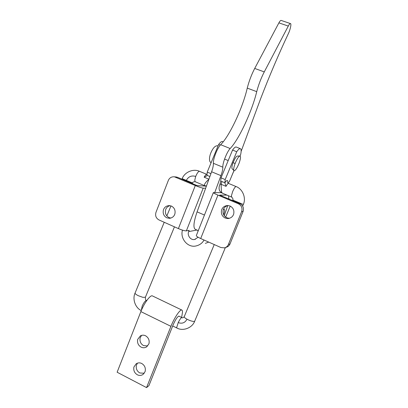 <?xml version="1.0" encoding="UTF-8"?>
<svg xmlns="http://www.w3.org/2000/svg" width="408" height="408" viewBox="0 0 408 408"><rect width="100%" height="100%" fill="white"/><g stroke="black" fill="none" stroke-linecap="round" stroke-linejoin="round"><path stroke-width="0.61" d="M233.937 170.728C233.345 169.784 233.728 167.407 235.09 163.603C236.834 159.242 238.425 156.692 239.863 155.958L240.072 155.963C240.888 156.601 240.557 159.018 239.078 163.22C237.181 167.877 235.538 170.416 234.151 170.835L232.126 168.754C231.606 167.917 231.933 165.862 233.111 162.588L234.881 158.783C235.875 157.09 236.65 156.198 237.196 156.106L237.293 156.101M223.258 209.845L224.099 209.329C224.946 209.452 224.798 211.278 223.661 214.802M204.449 215.062L197.079 211.859C193.621 222.095 193.03 227.924 195.32 229.337L198.278 230.642M197.079 211.859L211.609 171.773C212.884 168.218 213.476 165.398 213.394 163.312C212.945 159.232 217.291 148.068 220.651 144.697C229.48 136.206 242.903 107.498 247.248 88.118C249.023 81.177 251.506 74.613 254.714 68.437L278.899 22.873C279.766 21.241 280.495 20.415 281.097 20.405L290.43 23.572C289.864 23.593 289.15 24.429 288.288 26.071L278.899 22.873M290.43 23.572C291.618 23.46 290.317 29.616 288.4 33.553C278.644 54.228 269.351 76.046 260.523 99.006L241.133 151.378M233.963 170.748L231.601 176.271M214.746 192.566L220.942 175.644C222.233 172.079 222.86 169.259 222.829 167.188L213.394 163.312M288.288 26.071L264.267 71.905C261.079 78.122 258.565 84.701 256.724 91.647C252.154 111.027 238.741 139.873 230.153 148.512C226.879 151.939 222.493 163.139 222.829 167.188M133.895 367.032L136.272 363.686C138.149 362.651 139.98 362.59 141.765 363.508C144.758 365.395 145.875 368.093 145.11 371.601L143.029 374.473C141.102 375.635 139.194 375.737 137.312 374.768C134.477 373.014 133.334 370.439 133.895 367.032M144.248 373.279L139.771 372.953C136.96 371.219 135.828 368.664 136.384 365.293L137.476 363.115M137.669 339.415L140.464 335.794C142.249 334.973 143.953 334.968 145.569 335.789C148.568 337.64 149.69 340.333 148.925 343.857L146.457 347.009C144.6 347.963 142.815 348.004 141.102 347.126C138.251 345.408 137.108 342.837 137.669 339.415M147.721 345.964L143.524 345.586C140.699 343.888 139.567 341.343 140.123 337.957L141.581 335.351M179.275 316.317L179.051 316.093C177.506 316.47 175.516 319.433 173.084 324.987L148.93 385.647L146.554 387.6L117.127 372.229L140.862 311.6C144.075 303.236 150.389 294.632 152.414 295.912L181.856 310.06C180.219 308.963 174.247 317.883 170.937 326.334L140.862 311.6M146.554 387.6L170.937 326.334M181.626 317.455L182.315 313.339C182.636 311.472 182.483 310.381 181.856 310.06M170.881 218.061L169.024 217.591C166.046 215.939 164.909 213.353 165.617 209.824C166.229 207.774 167.662 206.382 169.906 205.652M163.394 209.977C164.296 207.269 166.255 205.811 169.269 205.596L171.416 206.081C174.446 207.738 175.598 210.365 174.879 213.95C174.048 216.5 172.212 217.959 169.366 218.316L166.841 217.821C163.827 216.153 162.68 213.537 163.394 209.977M229.408 218.321L226.838 217.816C223.701 216.128 222.508 213.471 223.252 209.855C223.931 207.667 225.507 206.224 227.98 205.525M221.59 210.008C222.559 207.198 224.645 205.703 227.853 205.52L230.025 206.014C233.213 207.718 234.432 210.406 233.672 214.088C232.815 216.663 230.913 218.158 227.965 218.566L225.211 218.056C222.044 216.347 220.835 213.665 221.59 210.008M200.705 238.532C197.865 237.232 196.396 236.257 196.309 235.605L213.333 192.622C213.511 193.045 215.052 193.876 217.943 195.116L238.451 203.801C241.551 205.535 242.612 208.136 241.633 211.604L228.414 244.458C227.746 246.141 226.445 247.279 224.522 247.865L220.906 247.529L200.705 238.532L217.943 195.116M221.365 192.673L213.333 192.622M195.294 185.523C199.053 187.068 201.69 187.945 203.194 188.154L186.369 230.867C184.773 230.923 182.116 230.163 178.398 228.592L158.926 219.917C156.035 218.229 155.045 215.715 155.963 212.379L168.361 180.367C169.519 177.781 171.528 176.598 174.389 176.817L195.294 185.523L178.398 228.592M175.629 176.924L177.638 177.337L175.532 177.154M206.397 186.155L197.212 185.625L177.638 177.337M225.446 247.554L226.154 247.314C228.062 246.733 229.347 245.606 230.01 243.943L243.097 211.431L241.633 211.604M226.97 195.116L219.642 195.116L239.95 203.709C243.02 205.428 244.071 207.998 243.097 211.431M196.906 230.036L188.664 231.606L189.159 230.352L186.369 230.867M182.473 230.138C179.836 238.604 187.925 248.095 196.105 245.932C199.721 245.065 202.368 243.091 204.041 240.016M188.664 231.606C186.976 235.375 190.674 240.445 194.611 239.476L198.14 237.242M224.252 215.761L227.735 205.581M228.914 199.043L228.46 195.743M208.723 242.102L205.341 243.382M197.86 231.703L198.007 230.525M205.637 188.251L203.194 188.154M206.458 185.987L204.505 185.64L204.51 184.436C205.285 182.825 206.734 181.132 208.865 179.352M220.05 184.013L220.728 181.142L221.957 181.55L221.095 184.289L221.401 191.49L222.146 193.081L231.683 197.105L231.433 195.718L232.657 191.582C234.019 188.465 235.13 186.782 235.992 186.532L236.11 186.563M236.344 147.069L236.186 147.002C235.319 146.834 234.11 147.854 232.55 150.057L236.732 151.735L225.191 179.566L224.849 182.794L226.042 186.359L221.095 184.289L220.029 184.059L219.963 184.319M208.916 179.199L204.143 177.2L206.851 175.802L207.004 175.312L209.891 176.516M220.274 145.126L218.652 144.478L207.228 172.105L207.004 175.312M210.931 173.645L207.228 172.105M222.635 141.586L222.457 141.515C221.519 141.316 220.249 142.305 218.652 144.478M232.55 150.057L221.034 177.842L225.191 179.566M240.037 155.958L240.715 154.321C241.393 150.924 241.256 149.037 240.312 148.655C239.471 148.492 238.277 149.522 236.732 151.735M228.118 183.156L229.526 181.274L233.917 170.707M221.034 177.842L220.728 181.142M228.194 160.568L224.563 159.079M233.111 162.588L235.09 163.603M264.267 71.905L254.714 68.437M256.724 91.647L247.248 88.118M230.153 148.512L220.651 144.697M220.942 175.644L211.609 171.773M230.01 243.943L228.414 244.458M239.95 203.709L238.451 203.801M206.004 186.084L206.366 186.237M204.5 185.64L195.187 181.708L194.738 180.316L195.697 176.434C197.049 173.232 198.278 171.513 199.385 171.278L206.856 174.379M204.143 177.2C205.25 175.231 206.127 174.277 206.785 174.349L206.989 174.425M174.456 226.838L145.396 297.238L142.876 297.335L138.404 295.749C136.155 294.642 135.033 293.755 135.053 293.092L164.225 222.278M195.116 181.677C193.494 181.739 192.642 182.172 192.556 182.983L182.177 178.704L181.983 179.178M146.732 300.574L146.268 300.441C145.013 300.971 143.652 302.848 142.173 306.082L141.311 310.498M181.917 317.597L181.682 317.577C180.805 318 179.653 319.673 178.225 322.6L176.715 327.41L176.945 328.042C182.911 331.444 192.26 328.022 194.708 321.167L225.369 247.59M214.236 244.56L184.227 316.71C184.156 317.307 185.079 318.138 187.002 319.209C190.256 320.851 192.724 321.586 194.407 321.407L194.708 321.167M232.529 200.573L232.739 200.073L243.331 204.474C246.381 198.145 242.694 188.889 236.048 186.543L228.536 183.411C227.955 183.376 227.123 184.355 226.042 186.359M186.237 180.55C188.379 176.577 191.536 175.205 195.697 176.434M187.002 319.209C185.002 322.85 182.08 323.983 178.225 322.6M224.849 182.794C227.021 179.699 227.98 179.678 227.73 182.723M221.957 181.55L224.849 182.753M239.863 155.958L237.196 156.106M218.071 145.88C215.71 145.263 213.43 147.298 211.242 151.99C208.814 157.243 209.029 162.165 211.155 162.614M223.421 209.375L224.058 209.335M169.366 218.316L170.243 218.219M227.965 218.566L229.255 218.367M174.389 176.817L176.506 177.006M195.401 239.287L194.611 239.476M166.841 215.934L170.972 205.907M192.556 182.983L192.321 183.554M184.227 316.71C183.054 317.852 182.274 318.138 181.876 317.577L178.796 316.088M172.696 325.961L176.904 328.022M230.229 206.106L225.639 217.132M242.663 206.076L243.331 204.474M199.461 171.299C193.239 168.346 184.431 172.258 182.177 178.704M145.396 297.238C145.325 299.304 145.697 300.38 146.508 300.466M141.275 310.58C135.257 307.81 132.258 299.09 135.053 293.092M232.739 200.073C233.284 199.359 232.932 198.37 231.683 197.105M227.582 182.386L228.536 183.411M220.085 183.901L220.029 184.059C219.05 186.288 218.821 188.236 219.346 189.909C219.489 190.954 220.407 192.005 222.1 193.061M222.457 141.515L223.145 141.79M240.312 148.655L236.186 147.002"/></g></svg>
